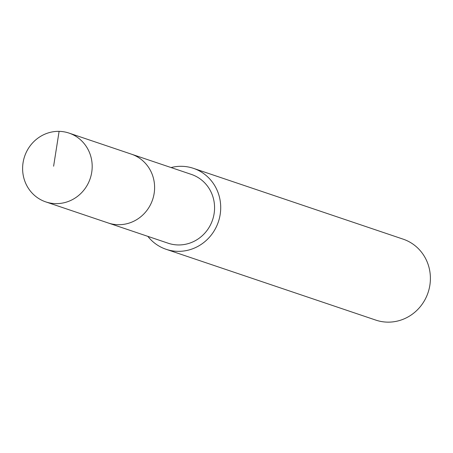 <?xml version="1.0" encoding="UTF-8"?>
<svg xmlns="http://www.w3.org/2000/svg" width="453" height="453" viewBox="0 0 453 453"><rect width="100%" height="100%" fill="white"/><g stroke="black" fill="none" stroke-linecap="round" stroke-linejoin="round"><path stroke-width="0.68" d="M92.146 168.21A36.314 34.615 108.7 0 1 45.781 201.896A36.314 34.615 108.7 0 1 22.65 166.772A36.314 34.615 108.7 0 1 69.015 133.086A36.314 34.615 108.7 0 1 92.146 168.21M69.015 133.086L191.404 174.416A36.314 34.615 -71.3 0 1 214.529 209.541A36.314 34.615 -71.3 0 1 168.165 243.221L108.199 222.972A36.314 34.615 -71.3 0 0 154.564 189.292A36.314 34.615 -71.3 0 0 131.432 154.167A36.314 34.615 108.7 0 1 154.564 189.292A36.314 34.615 108.7 0 1 108.199 222.972L45.781 201.896M171.075 167.553A42.718 40.719 108.7 0 1 193.454 168.346A42.718 40.719 108.7 0 1 220.662 209.665A42.718 40.719 108.7 0 1 166.115 249.297A42.718 40.719 108.7 0 1 147.842 236.358M166.115 249.297L375.803 320.101A42.718 40.719 -71.3 0 0 430.35 280.475A42.718 40.719 -71.3 0 0 403.136 239.15L193.454 168.346M53.613 166.211L59.105 131.359"/></g></svg>
